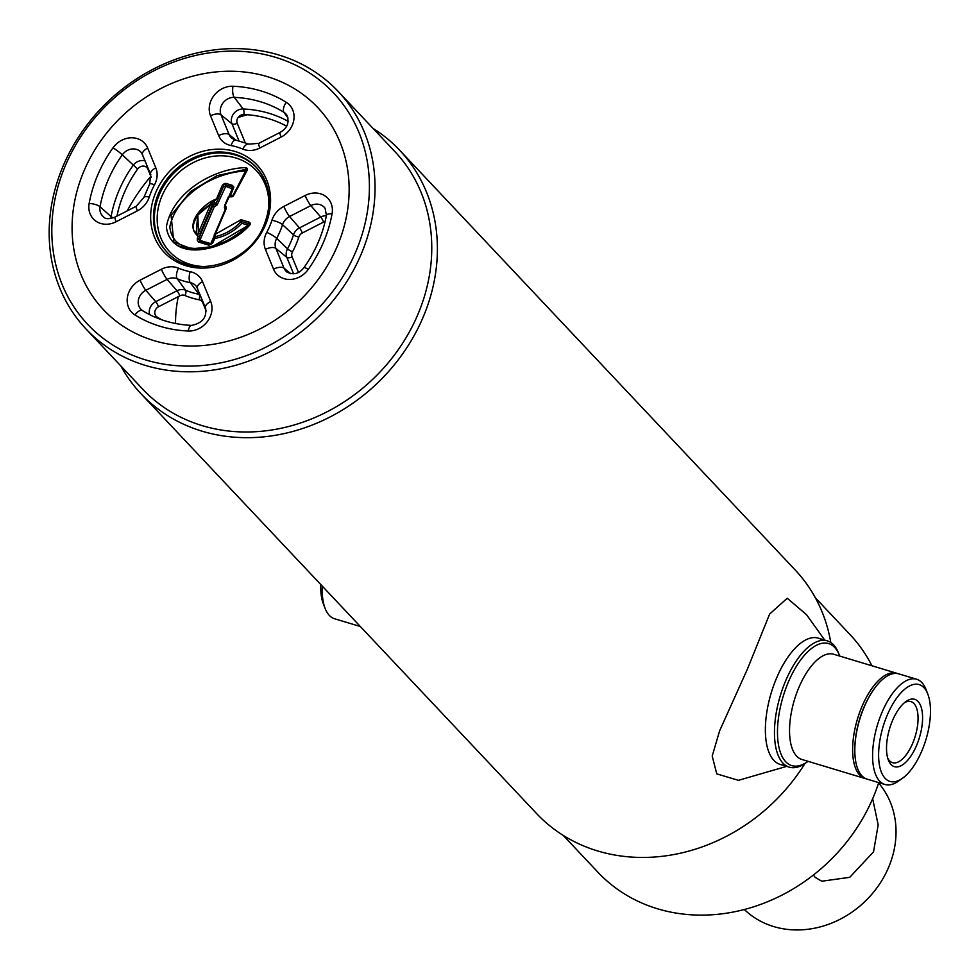 <?xml version="1.0" encoding="UTF-8"?>
<svg xmlns="http://www.w3.org/2000/svg" width="977" height="977" viewBox="0 0 977 977"><rect width="100%" height="100%" fill="white"/><g stroke="black" fill="none" stroke-linecap="round" stroke-linejoin="round"><path stroke-width="1.47" d="M145.561 365.471A173.222 150.507 136.7 0 1 86.037 329.017A173.222 150.507 136.7 0 1 82.666 130.918A173.222 150.507 136.7 0 1 278.653 54.944A173.222 150.507 136.7 0 1 338.176 91.411A173.222 150.507 136.7 0 1 341.547 289.497A173.222 150.507 136.7 0 1 145.561 365.471M338.176 91.411L394.903 151.606A173.222 150.507 136.7 0 1 398.274 349.693A173.222 150.507 136.7 0 1 202.288 425.667A173.222 150.507 136.7 0 1 142.752 389.2L86.037 329.017M127.193 210.885A173.222 150.507 136.7 0 1 150.849 176.349M238.07 117.521A173.222 150.507 136.7 0 1 247.352 114.749M145.756 359.951A168.826 146.697 136.7 0 1 65.654 164.979A168.826 146.697 136.7 0 1 275.465 57.301A168.826 146.697 136.7 0 1 355.567 252.274A168.826 146.697 136.7 0 1 145.756 359.951M372.982 128.353A177.619 154.329 136.7 0 1 399.593 150.165A177.619 154.329 136.7 0 1 403.049 353.283A177.619 154.329 136.7 0 1 202.08 431.187A177.619 154.329 136.7 0 1 141.054 393.804A177.619 154.329 136.7 0 1 120.843 365.96M804.926 763.513A177.619 154.329 136.7 0 1 597.655 850.955A177.619 154.329 136.7 0 1 536.617 813.572L141.054 393.804M878.726 782.614A173.222 150.507 136.7 0 1 657.558 908.793A173.222 150.507 136.7 0 1 598.034 872.339L563.228 835.396M815.368 597.79L850.173 634.732A173.222 150.507 136.7 0 1 871.924 665.777M399.593 150.165L795.156 569.945A177.619 154.329 136.7 0 1 830.78 642.487M154.036 340.643A147.283 127.975 136.7 0 1 84.156 170.548A147.283 127.975 136.7 0 1 267.197 76.609A147.283 127.975 136.7 0 1 337.065 246.705A147.283 127.975 136.7 0 1 154.036 340.643M923.973 687.674A50.56 22.386 106.8 0 0 887.385 714.785A50.56 22.386 106.8 0 0 885.125 778.315A50.56 22.386 106.8 0 0 902.455 778.29A50.56 22.386 106.8 0 0 925.988 739.455A50.56 22.386 106.8 0 0 927.808 694.085A50.56 22.386 106.8 0 0 923.973 687.674M927.808 694.085L926.062 689.567A54.956 24.327 106.8 0 0 921.885 682.605A54.956 24.327 106.8 0 0 916.621 679.235A54.956 24.327 106.8 0 0 879.63 718.351A54.956 24.327 106.8 0 0 879.666 781.124A54.956 24.327 106.8 0 0 884.93 784.482A54.956 24.327 106.8 0 0 898.498 781.087L902.455 778.29M918.062 701.474A35.172 15.571 -73.2 0 1 916.487 745.671A35.172 15.571 -73.2 0 1 891.036 764.527A35.172 15.571 -73.2 0 1 888.374 760.069A35.172 15.571 -73.2 0 1 889.644 728.512A35.172 15.571 -73.2 0 1 906.009 701.486A35.172 15.571 -73.2 0 1 918.062 701.474M887.751 758.237A31.875 14.118 106.8 0 0 889.473 760.717A31.875 14.118 106.8 0 0 892.526 762.671A31.875 14.118 106.8 0 0 913.983 739.98A31.875 14.118 106.8 0 0 913.959 703.574A31.875 14.118 106.8 0 0 910.906 701.62A31.875 14.118 106.8 0 0 904.482 702.683M916.621 679.235L898.84 673.886A54.956 24.327 106.8 0 0 871.276 693.23A54.956 24.327 106.8 0 0 854.851 747.784A54.956 24.327 106.8 0 0 861.873 775.762A54.956 24.327 106.8 0 0 867.149 779.133L884.93 784.482M870.971 693.731A52.758 23.363 106.8 0 0 870.666 694.232A52.758 23.363 106.8 0 0 854.887 746.599A52.758 23.363 106.8 0 0 854.875 747.185M897.729 673.605A54.956 24.327 106.8 0 0 896.654 673.226A54.956 24.327 106.8 0 0 859.675 712.331A54.956 24.327 106.8 0 0 859.699 775.103A54.956 24.327 106.8 0 0 864.963 778.474A54.956 24.327 106.8 0 0 866.074 778.742M839.719 656.08A63.749 28.223 106.8 0 0 839.512 655.506A63.749 28.223 106.8 0 0 834.663 647.433A63.749 28.223 106.8 0 0 788.537 681.604A63.749 28.223 106.8 0 0 785.691 761.718A63.749 28.223 106.8 0 0 807.539 761.681A63.749 28.223 106.8 0 0 808.028 761.327M839.512 655.506L838.632 653.247A65.947 29.2 106.8 0 0 833.625 644.893A65.947 29.2 106.8 0 0 827.311 640.863A65.947 29.2 106.8 0 0 782.919 687.796A65.947 29.2 106.8 0 0 782.956 763.122A65.947 29.2 106.8 0 0 789.269 767.153A65.947 29.2 106.8 0 0 805.561 763.086L807.539 761.681M822.512 640.326A65.947 29.2 106.8 0 0 775.738 680.077A65.947 29.2 106.8 0 0 773.857 760.375A65.947 29.2 106.8 0 0 784.983 764.942M786.68 766.371L738.429 780.33L716.764 773.869L712.196 756.1L719.609 730.857L747.381 669.184L769.632 614.057L787.242 598.229L806.575 614.728L824.71 640.082M360.33 626.501L334.549 618.746A54.956 24.327 -73.2 0 1 329.09 615.156A54.956 24.327 -73.2 0 1 325.121 608.415A54.956 24.327 -73.2 0 1 322.312 586.151M325.121 608.415L323.363 603.896A50.56 22.386 -73.2 0 1 320.737 584.49M325.133 221.486A6.326 5.496 -43.3 0 0 323.607 222.06L302.345 232.966A6.326 5.496 -43.3 0 0 299.035 236.495A6.326 5.496 -43.3 0 0 298.815 237.057A83.802 72.823 136.7 0 1 292.489 251.834A6.326 5.496 -43.3 0 0 292.221 252.384A6.326 5.496 -43.3 0 0 292.099 256.866L298.449 272.339M206.184 311.065L202.752 302.711A6.326 5.496 -43.3 0 0 199.088 299.768A83.802 72.823 136.7 0 1 184.934 295.506A6.326 5.496 -43.3 0 0 179.853 295.823L158.592 306.729A6.326 5.496 -43.3 0 0 155.294 310.259A6.326 5.496 -43.3 0 0 157.077 317.012A116.239 100.997 -43.3 0 0 162.011 319.87M286.566 126.155A116.239 100.997 -43.3 0 0 243.859 114.541A6.326 5.496 -43.3 0 0 237.35 118.803A6.326 5.496 -43.3 0 0 237.216 123.285L245.154 142.605M228.789 196.78L232.208 188.817L225.711 186.314L225.919 183.407L232.453 185.374L233.857 187.205L230.254 196.108M231.952 188.195L232.27 186.802L225.15 184.897L224.429 183.566L225.919 183.407M151.313 177.484L147.881 169.143A6.326 5.496 -43.3 0 0 143.192 166.09A6.326 5.496 -43.3 0 0 137.623 169.058A116.239 100.997 -43.3 0 0 116.935 216.149M84.156 170.548A147.283 127.975 -43.3 0 0 154.036 340.643A147.283 127.975 -43.3 0 0 337.065 246.705A147.283 127.975 -43.3 0 0 267.197 76.609A147.283 127.975 -43.3 0 0 84.156 170.548M229.326 197L230.193 195.29L233.014 195.571L245.557 171.012C215.282 172.245 176.752 194.081 169.778 226.872C174.101 263.033 228.044 247.621 248.231 225.235L241.856 223.318L239.512 220.57A2.198 1.905 136.7 0 1 241.734 219.923L248.964 222.097A2.198 1.905 136.7 0 1 249.416 225.467C228.41 249.269 171.671 265.17 166.346 227.018C172.392 192.2 213.584 168.447 245.667 167.617A2.198 1.905 136.7 0 1 247.108 170.425L246.399 170.279L232.929 195.4L233.65 195.547A2.198 1.905 136.7 0 1 231.537 196.841L232.001 195.998L229.546 196.023L224.686 206.379L225.455 205.463L226.2 207.258A1.319 0.623 157.7 0 0 225.418 208.235A1.319 0.623 157.7 0 0 225.479 208.321L224.686 206.379M249.416 225.467L248.964 224.979L212.131 246.692L191.663 248.805L173.808 242.052L171.06 215.294L190.674 191.443L217.028 175.64L245.899 169.326L245.557 171.012M245.899 169.326L245.667 167.617M241.734 219.923L241.673 221.584L248.903 223.757L248.964 222.097M241.856 223.318C234.077 231.427 224.979 236.507 214.561 238.559L213.792 238.559L214.281 235.054L225.467 208.944L214.281 235.054M226.2 207.258A2.198 1.905 136.7 0 1 226.151 208.809L214.964 234.92L215.477 237.301L212.51 243.346L211.032 243.188L214.427 235.286M225.113 209.408L224.576 208.089A2.198 1.905 136.7 0 1 224.612 206.526L224.734 206.562M232.208 188.817L233.039 188.671L232.208 188.817M229.68 196.279L233.039 188.671M224.795 205.854L228.374 196.817L231.537 196.841M226.151 208.809L225.382 208.773M239.512 220.57L214.195 234.883M213.792 238.559L211.74 243.346L208.956 245.178L198.649 242.076L200.346 240.525L210.36 243.529M200.285 234.932L212.852 205.61L214.366 206.587L213.316 205.109L215.404 204.034L214 201.384L197.879 215.001L198.368 232.856L199.955 233.674L200.285 234.932L198.661 239.402L200.346 240.525M225.711 186.314L217.444 204.364A2.198 1.905 136.7 0 1 216.296 205.597L215.404 204.034A0.879 0.769 -43.3 0 0 215.868 203.546L217.834 199.626L216.467 198.99L222.365 185.227L224.429 183.566M225.028 186.656L222.365 185.227M217.444 204.364L215.27 202.911A0.879 0.769 136.7 0 1 214.806 203.411L212.717 204.486L211.826 202.923L213.755 201.934M198.649 242.076L197.244 240.232L198.026 234.382A1.319 0.635 -56 0 1 198.368 232.856L210.678 204.156A2.198 1.905 136.7 0 1 211.826 202.923M214 201.384L216.467 198.99C202.178 203.973 183.615 225.357 198.343 236.312L199.711 236.959M213.841 200.688C202.422 203.228 186.558 228.276 196.23 232.856L197.745 214.281L214.781 200.517M212.51 243.346L208.956 245.178M197.293 238.767L198.661 239.402M212.852 205.61L212.253 204.975L199.955 233.674M210.678 204.156L212.253 204.975M178.278 296.629A134.093 116.507 -43.3 0 0 175.542 323.497M813.462 874.989L815.16 877.37L821.804 881.217L849.734 877.322L873.536 851.859L878.176 824.893L872.656 798.746M744.34 909.514A92.326 80.224 -43.3 0 0 888.459 867.698A92.326 80.224 -43.3 0 0 878.616 782.98M896.654 673.226L833.576 654.224A54.956 24.327 106.8 0 0 796.585 693.34A54.956 24.327 106.8 0 0 796.621 756.113A54.956 24.327 106.8 0 0 801.885 759.471L864.963 778.474M167.006 252.103A61.551 53.479 136.7 0 1 159.41 194.447A61.551 53.479 136.7 0 1 256.597 167.678M268.455 209.823A59.353 51.573 -43.3 0 0 227.8 156.247A59.353 51.573 -43.3 0 0 162.035 195.815A59.353 51.573 -43.3 0 0 208.382 266.44M158.506 193.507A61.551 53.479 -43.3 0 0 166.566 251.626C191.004 280.546 248.781 265.109 264.071 225.04C272.742 202.593 270.092 183.322 256.157 167.201A61.551 53.479 -43.3 0 0 158.506 193.507M264.205 225.333A61.551 53.479 -43.3 0 0 256.157 167.201M155.88 192.139A63.749 55.396 136.7 0 1 235.103 151.484A63.749 55.396 136.7 0 1 265.353 225.113A63.749 55.396 136.7 0 1 186.119 265.768A63.749 55.396 136.7 0 1 155.88 192.139M282.976 223.562A12.616 10.967 -43.3 0 0 282.548 224.686A77.513 67.352 136.7 0 1 276.686 238.351A12.616 10.967 -43.3 0 0 276.161 239.45A12.616 10.967 -43.3 0 0 275.905 248.402L284.026 268.162A12.616 10.967 -43.3 0 0 286.92 272.033C293.576 275.306 299.292 273.792 304.055 267.49A8.793 0.977 35.4 0 1 308.231 269.42A21.384 18.587 136.7 0 1 289.375 279.471A21.384 18.587 136.7 0 1 273.536 269.163L265.426 249.404A21.384 18.587 136.7 0 1 265.854 234.236A21.384 18.587 136.7 0 1 266.745 232.367A8.793 1.551 28.3 0 1 276.686 238.351L287.519 248.842A79.418 69.013 -43.3 0 0 293.515 234.846L282.548 224.686A8.793 2.32 18 0 0 271.948 220.252A21.384 18.587 136.7 0 1 272.656 218.347A21.384 18.587 136.7 0 1 283.855 206.403A8.793 1.38 62.8 0 0 289.571 216.515A12.616 10.967 -43.3 0 0 282.976 223.562M265.426 249.404A8.793 4.128 -22.3 0 1 275.905 248.402L286.847 257.378A4.396 2.064 157.7 0 0 292.099 256.866M298.815 237.057A4.396 1.16 18 0 1 293.515 234.846A10.71 9.306 136.7 0 1 293.882 233.882A10.71 9.306 136.7 0 1 299.475 227.91L320.737 217.004A10.71 9.306 136.7 0 1 326.342 215.77M302.345 232.966A4.396 0.684 62.8 0 0 299.475 227.91L289.571 216.515L310.833 205.61A8.793 1.38 -117.2 0 1 305.117 195.498A21.384 18.587 136.7 0 1 325.158 195.998A21.384 18.587 136.7 0 1 332.07 213.804A131.309 114.089 136.7 0 1 308.231 269.42M292.489 251.834A4.396 0.782 28.3 0 1 287.519 248.842A10.71 9.306 136.7 0 0 287.067 249.77A10.71 9.306 136.7 0 0 286.847 257.378L293.601 273.792M158.592 306.729A4.396 0.684 62.8 0 0 155.734 301.673L145.829 290.279A12.616 10.967 -43.3 0 0 139.222 297.326A12.616 10.967 -43.3 0 0 141.873 310.149A12.616 10.967 -43.3 0 0 142.459 310.588M142.789 310.808A8.793 4.238 121.9 0 0 142.593 310.662A8.793 4.238 121.9 0 0 134.96 314.96A21.384 18.587 136.7 0 1 128.915 292.111A21.384 18.587 136.7 0 1 140.114 280.167L161.376 269.261A21.384 18.587 136.7 0 1 178.535 268.186A68.744 59.731 -43.3 0 0 190.136 271.691A8.793 3.688 100.7 0 0 190.295 282.683A77.513 67.352 136.7 0 1 177.216 278.738A12.616 10.967 -43.3 0 0 167.091 279.373L145.829 290.279A8.793 1.38 -117.2 0 1 140.114 280.167M149.701 314.667A10.71 9.306 136.7 0 1 150.14 307.657A10.71 9.306 136.7 0 1 155.734 301.673L176.996 290.767A10.71 9.306 136.7 0 1 185.593 290.23A79.418 69.013 -43.3 0 0 199.003 294.272A10.71 9.306 136.7 0 1 200.016 294.529M155.807 167.849A21.384 18.587 136.7 0 1 154.476 184.885A68.744 59.731 -43.3 0 0 151.594 190.857A68.744 59.731 -43.3 0 0 149.286 197A8.793 2.32 -162 0 0 143.9 197.452L136.34 206.196L115.078 217.102A8.793 1.38 62.8 0 0 116.116 221.755A21.384 18.587 136.7 0 1 96.064 221.254A21.384 18.587 136.7 0 1 89.151 203.448A131.309 114.089 136.7 0 1 97.871 174.675A131.309 114.089 136.7 0 1 112.99 147.832A21.384 18.587 136.7 0 1 131.846 137.781A21.384 18.587 136.7 0 1 147.686 148.089L155.807 167.849A8.793 4.128 157.7 0 0 150.653 174.358A8.793 4.128 157.7 0 0 150.873 174.749M137.623 169.058L122.284 154.842A122.528 106.469 -43.3 0 0 108.178 179.89A122.528 106.469 -43.3 0 0 100.045 206.733A8.793 2.809 -169.6 0 0 89.151 203.448M113.503 217.798A4.396 1.404 10.4 0 1 111.073 216.65L100.045 206.733A12.616 10.967 -43.3 0 0 103.525 216.809C105.186 219.166 109.045 219.263 115.078 217.102M110.914 218.482A10.71 9.306 136.7 0 1 111.073 216.65A120.623 104.808 136.7 0 1 119.096 190.222A120.623 104.808 136.7 0 1 132.97 165.553A10.71 9.306 136.7 0 1 145.146 160.949M221.29 105.87A12.616 10.967 -43.3 0 0 221.034 114.822A8.793 4.128 157.7 0 0 210.543 115.823A21.384 18.587 136.7 0 1 210.971 100.655A21.384 18.587 136.7 0 1 232.99 86.245A131.309 114.089 136.7 0 1 286.261 102.292A8.793 4.238 121.9 0 0 283.989 112.343A122.528 106.469 -43.3 0 0 234.272 97.37A12.616 10.967 -43.3 0 0 221.29 105.87M243.859 114.541A4.396 1.661 92.4 0 0 243.212 108.984A120.623 104.808 136.7 0 1 288.166 121.368M237.216 123.285A4.396 2.064 -22.3 0 1 231.976 123.798A10.71 9.306 136.7 0 1 232.196 116.202A10.71 9.306 136.7 0 1 243.212 108.984L234.272 97.37A8.793 3.322 -87.6 0 1 232.99 86.245M238.962 140.786L231.976 123.798L221.034 114.822L229.143 134.582A12.616 10.967 -43.3 0 0 232.05 138.453L235.713 140.09A8.793 3.688 100.7 0 0 231.085 145.561A21.384 18.587 136.7 0 1 218.665 135.583L210.543 115.823M235.921 140.138L229.143 134.582A8.793 4.128 157.7 0 0 218.665 135.583M288.056 118.009L283.989 112.343A12.616 10.967 -43.3 0 1 286.75 114.956C289.668 122.394 287.446 128.219 280.081 132.42L258.82 143.338L249.111 144.132L235.713 140.09M286.261 102.292A21.384 18.587 136.7 0 1 293.845 119.756A21.384 18.587 136.7 0 1 281.12 137.085L259.858 147.991A21.384 18.587 136.7 0 1 242.699 149.054A8.793 4.067 -67.1 0 1 249.111 144.132M242.699 149.054A68.744 59.731 -43.3 0 0 231.085 145.561M281.12 137.085A8.793 1.38 -117.2 0 1 280.081 132.42M259.858 147.991A8.793 1.38 -117.2 0 1 258.82 143.338M142.447 154.305A12.616 10.967 -43.3 0 0 141.702 153.071A12.616 10.967 -43.3 0 0 122.284 154.842A8.793 0.977 -144.6 0 0 112.99 147.832M149.286 197A21.384 18.587 136.7 0 1 137.378 210.849A8.793 1.38 -117.2 0 1 136.34 206.196M137.378 210.849L116.116 221.755M142.752 154.989A8.793 4.128 -22.3 0 1 142.532 154.598A8.793 4.128 -22.3 0 1 147.686 148.089M154.476 184.885A8.793 1.551 -151.7 0 0 149.713 183.884L150.653 174.358L141.702 153.071M157.077 317.012A4.396 2.125 -58.1 0 1 156.467 317.781M197.317 287.885A12.616 10.967 -43.3 0 0 196.585 286.652A12.616 10.967 -43.3 0 0 190.295 282.683L199.003 294.272A4.396 1.844 -79.3 0 1 199.088 299.768M184.934 295.506A4.396 2.027 112.9 0 0 185.593 290.23L177.216 278.738A8.793 4.067 -67.1 0 1 178.535 268.186M179.853 295.823A4.396 0.684 62.8 0 0 176.996 290.767L167.091 279.373A8.793 1.38 -117.2 0 1 161.376 269.261M190.136 271.691A21.384 18.587 136.7 0 1 202.557 281.669L210.678 301.417A21.384 18.587 136.7 0 1 207.344 321.567A21.384 18.587 136.7 0 1 188.243 331.008A8.793 3.322 -87.6 0 1 191.602 325.39C173.417 324.535 157.089 319.626 142.593 310.662L141.873 310.149M188.243 331.008A131.309 114.089 136.7 0 1 134.96 314.96M202.557 281.669A8.793 4.128 157.7 0 0 197.415 288.178A8.793 4.128 157.7 0 0 197.635 288.569M210.678 301.417A8.793 4.128 157.7 0 0 205.524 307.926A8.793 4.128 157.7 0 0 205.744 308.329M323.607 222.06A4.396 0.684 62.8 0 0 320.737 217.004L310.833 205.61A12.616 10.967 -43.3 0 1 325.097 208.296L326.416 215.392A8.793 2.809 10.4 0 1 332.07 213.804M290.792 273.707L284.026 268.162A8.793 4.128 157.7 0 0 273.536 269.163M283.855 206.403L305.117 195.498M266.745 232.367A68.744 59.731 -43.3 0 0 271.948 220.252M247.108 170.425L233.65 195.547M215.514 236.605C225.15 234.346 233.576 229.424 240.782 221.84M215.025 235.347L214.586 236.373M199.43 241.27L209.725 244.372M216.296 205.597L214.366 206.587L200.09 239.89M223.733 185.874L217.834 199.626M196.23 232.856L198.026 234.382M854.887 746.599L854.851 747.784M870.666 694.232L871.276 693.23M818.213 638.128L827.311 640.863M780.183 764.417L789.269 767.153M149.713 183.884L143.9 197.452M196.585 286.652L205.524 307.926C207.026 317.354 202.386 323.167 191.602 325.39M304.055 267.49C315.522 251.26 322.972 233.894 326.416 215.392M246.399 170.279L232.929 195.4M248.964 224.979C228.178 243.114 208.406 250.979 189.66 248.561C180.843 247.413 175.555 245.239 173.808 242.052M224.625 206.294L225.418 208.235M230.23 195.253L233.027 188.72M228.374 196.817L224.637 205.561M229.546 196.023L232.001 195.998M211.74 243.31L213.792 238.522M213.841 238.473L215.074 235.591"/></g></svg>
